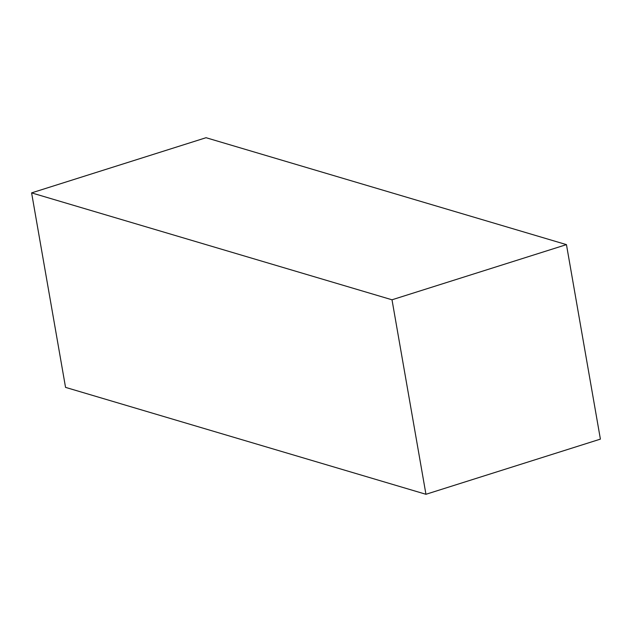 <?xml version="1.0" encoding="UTF-8"?>
<svg xmlns="http://www.w3.org/2000/svg" width="632" height="632" viewBox="0 0 632 632"><rect width="100%" height="100%" fill="white"/><g stroke="black" fill="none" stroke-linecap="round" stroke-linejoin="round"><path stroke-width="0.95" d="M425.952 494.287L65.546 387.377L31.6 192.879L206.048 137.713L566.454 244.624L600.4 439.122L425.952 494.287L392.006 299.789L31.6 192.879M392.006 299.789L566.454 244.624"/></g></svg>
